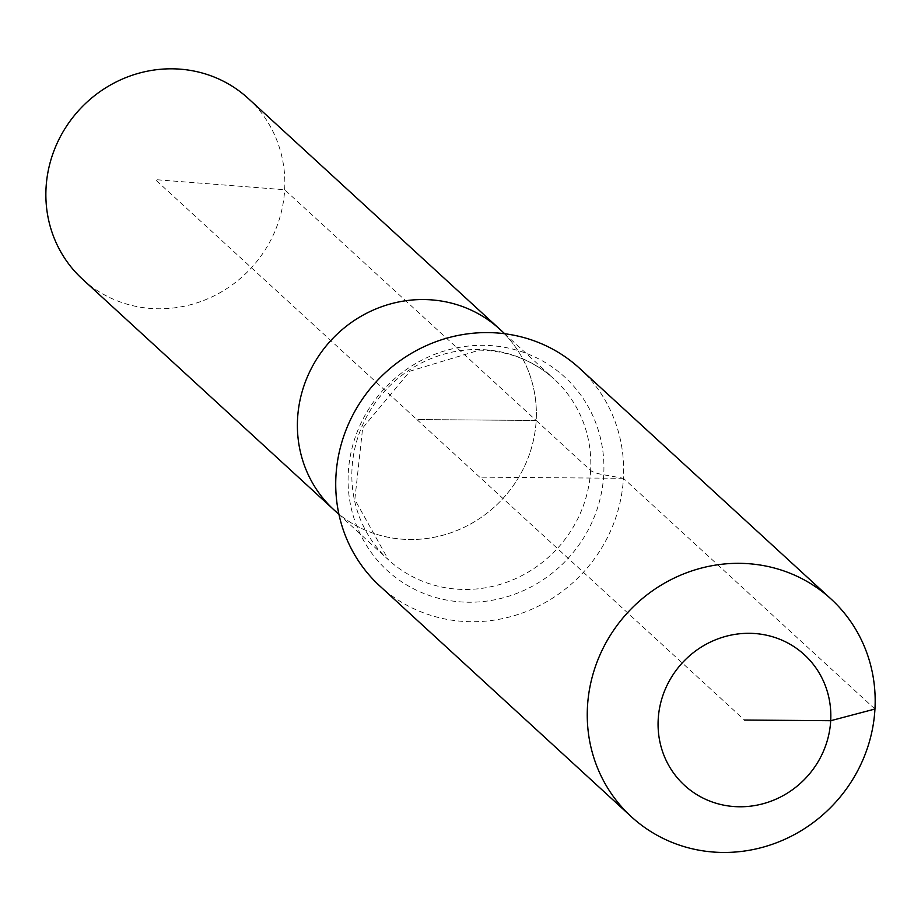 <?xml version="1.0" encoding="UTF-8"?>
<svg xmlns="http://www.w3.org/2000/svg" width="921" height="921" viewBox="0 0 921 921"><rect width="100%" height="100%" fill="white"/><g stroke="black" fill="none" stroke-linecap="round" stroke-linejoin="round"><path stroke-width="0.69" stroke-dasharray="4.61 3.45" d="M248.233 98.455A122.608 116.806 -47.5 0 1 284.658 189.749A122.608 116.806 -47.5 0 1 209.009 298.243A122.608 116.806 -47.5 0 1 82.464 279.144M579.551 368.296A147.717 140.729 -47.5 0 1 623.425 478.298L603.727 474.787A29.541 5.86 -176.8 0 1 590.626 470.424L536.183 420.483A122.608 116.806 -47.5 0 0 499.758 329.188A122.608 116.806 -47.5 0 1 536.183 420.483A122.608 116.806 -47.5 0 1 460.535 528.976A122.608 116.806 -47.5 0 1 333.989 509.889A122.608 116.806 -47.5 0 0 460.535 528.976A122.608 116.806 -47.5 0 0 536.183 420.483L416.879 419.539L155.35 179.63L284.658 189.749L536.183 420.483L416.879 419.539L744.456 720.038M874.95 709.032L623.425 478.298A147.717 140.729 -47.5 0 1 532.292 609.023A147.717 140.729 -47.5 0 1 379.832 586.009M623.425 478.298L479.691 477.159M590.626 470.424A122.608 116.806 -47.5 0 1 464.61 589.463A122.608 116.806 -47.5 0 1 388.443 559.83A122.608 116.806 -47.5 0 1 352.018 468.536A122.608 116.806 -47.5 0 1 478.034 349.496A122.608 116.806 -47.5 0 1 554.2 379.13A122.608 116.806 -47.5 0 1 590.626 470.424M348.276 472.761A131.266 125.049 -47.5 0 1 483.18 345.317A131.266 125.049 -47.5 0 1 603.727 474.787A131.266 125.049 -47.5 0 1 468.824 602.23A131.266 125.049 -47.5 0 1 348.276 472.761M504.731 333.747L554.2 379.13C533.363 360.376 508.427 350.717 479.415 350.13L410.006 371.151L362.655 428.012L354.827 499.585L388.443 559.83L338.963 514.448"/><path stroke-width="1.38" d="M338.963 514.448L82.464 279.144A122.608 116.806 -47.5 0 1 46.05 187.849A122.608 116.806 -47.5 0 1 121.687 79.356A122.608 116.806 -47.5 0 1 248.233 98.455L499.758 329.188A122.608 116.806 -47.5 0 0 373.212 310.089A122.608 116.806 -47.5 0 0 297.575 418.595A122.608 116.806 -47.5 0 1 373.212 310.089A122.608 116.806 -47.5 0 1 499.758 329.188L504.731 333.747M333.989 509.889A122.608 116.806 -47.5 0 1 297.575 418.595A122.608 116.806 -47.5 0 0 333.989 509.889M744.456 720.038L830.696 720.717A88.635 84.433 -47.5 0 1 739.598 806.773A88.635 84.433 -47.5 0 1 658.204 719.359A88.635 84.433 -47.5 0 1 749.303 633.303A88.635 84.433 -47.5 0 1 830.696 720.717L874.95 709.032A147.717 140.729 -47.5 0 1 783.817 839.756A147.717 140.729 -47.5 0 1 631.357 816.743A147.717 140.729 -47.5 0 1 587.471 706.752A147.717 140.729 -47.5 0 1 678.604 576.028A147.717 140.729 -47.5 0 1 831.076 599.041A147.717 140.729 -47.5 0 1 874.95 709.032M631.357 816.743L379.832 586.009A147.717 140.729 -47.5 0 1 335.946 476.019A147.717 140.729 -47.5 0 1 427.091 345.294A147.717 140.729 -47.5 0 1 579.551 368.296L831.076 599.041"/></g></svg>
